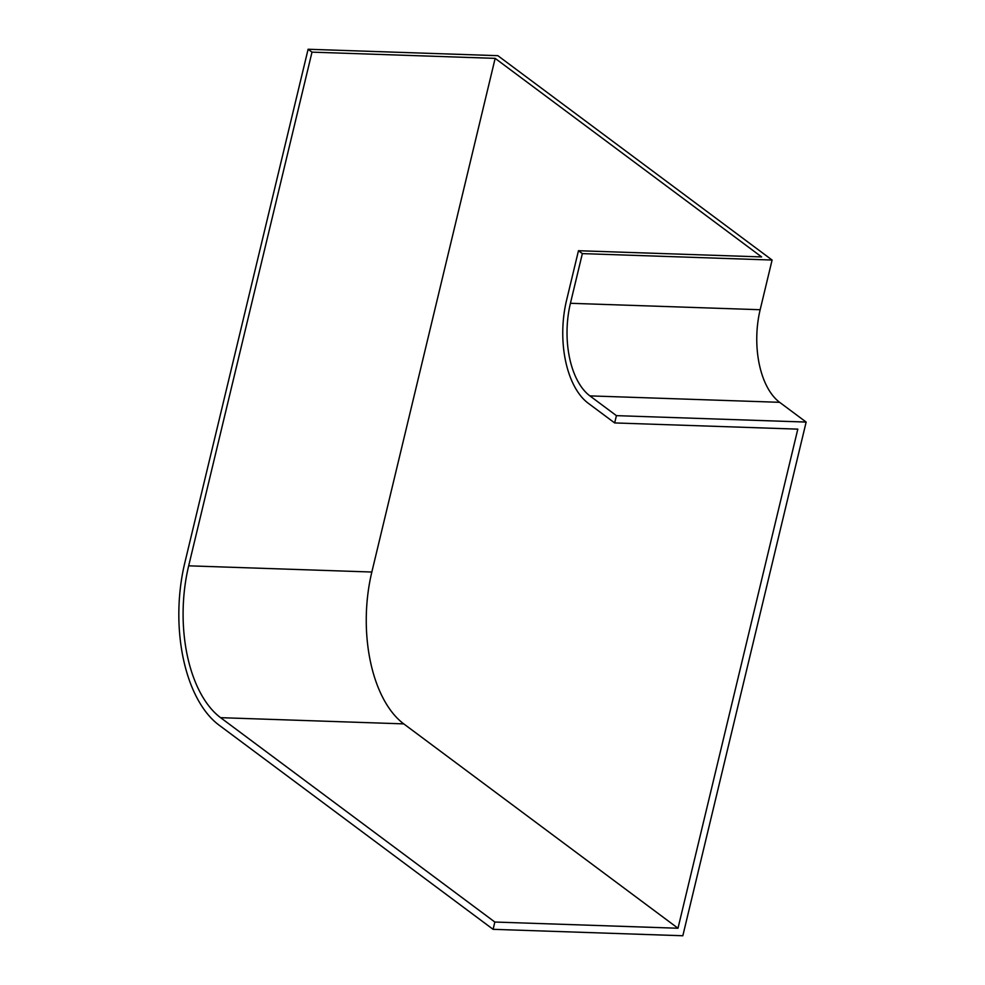 <?xml version="1.0" encoding="UTF-8"?>
<svg xmlns="http://www.w3.org/2000/svg" width="985" height="985" viewBox="0 0 985 985"><rect width="100%" height="100%" fill="white"/><g stroke="black" fill="none" stroke-linecap="round" stroke-linejoin="round"><path stroke-width="1.48" d="M220.591 717.671A116.956 63.508 91.9 0 1 188.677 565.821L311.999 52.143L308.108 49.25L184.786 562.928A124.799 67.768 91.9 0 0 218.842 724.96L493.091 929.323L494.839 922.034L220.591 717.671L403.752 723.876A116.956 63.508 91.9 0 1 371.837 572.026L495.16 58.361L761.614 256.925L578.466 250.719L582.357 253.613L570.426 303.294A71.314 38.723 -88.1 0 0 589.892 395.884L616.413 415.645L614.665 422.934L797.813 429.14L677.988 928.239L494.839 922.034M582.357 253.613L772.092 260.04L497.844 55.677L308.108 49.25M495.16 58.361L311.999 52.143M772.092 260.04L760.161 309.721A71.314 38.723 -88.1 0 0 779.628 402.311L806.149 422.072L616.413 415.645M806.149 422.072L682.827 935.75L493.091 929.323M578.466 250.719L566.535 300.4A79.157 42.983 -88.1 0 0 588.144 403.173L614.665 422.934M677.988 928.239L403.752 723.876M760.161 309.721L570.426 303.294M779.628 402.311L589.892 395.884M371.837 572.026L188.677 565.821"/></g></svg>
